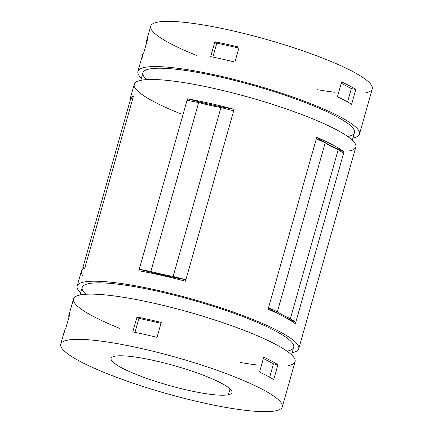 <?xml version="1.0" encoding="UTF-8"?>
<svg xmlns="http://www.w3.org/2000/svg" width="433" height="433" viewBox="0 0 433 433"><rect width="100%" height="100%" fill="white"/><g stroke="black" fill="none" stroke-linecap="round" stroke-linejoin="round"><path stroke-width="0.65" d="M83.212 276.135A115.14 18.743 15.8 0 1 84.803 268.081L85.225 266.593L82.725 268.13A55.998 9.115 15.8 0 1 83.25 268.866A55.998 9.115 -164.2 0 0 82.725 268.13L130.528 99.195L133.028 97.658L84.803 268.081A115.14 18.743 -164.2 0 0 81.388 271.118L77.171 286.024A115.14 18.743 15.8 0 1 193.064 299.344A115.14 18.743 15.8 0 1 298.748 348.722A115.14 18.743 15.8 0 1 292.259 352.662A115.14 18.743 15.8 0 1 292.188 352.673A115.14 18.743 -164.2 0 0 292.259 352.662A115.14 18.743 -164.2 0 0 192.961 299.311A115.14 18.743 -164.2 0 0 80.684 292.827A115.14 18.743 15.8 0 1 77.171 286.024M139.242 269.256A103.622 16.865 -164.2 0 0 185.898 279.713L173.13 276.471A55.998 9.115 15.8 0 1 150.852 271.475L139.242 269.256L187.045 100.321L198.655 102.545A55.998 9.115 -164.2 0 0 220.933 107.541L233.701 110.783L185.476 281.206A115.14 18.743 -164.2 0 0 138.82 270.744L139.242 269.256L138.82 270.744A115.14 18.743 15.8 0 1 185.476 281.206L185.898 279.713A103.622 16.865 15.8 0 1 139.242 269.256L150.852 271.475L198.655 102.545L187.045 100.321L187.467 98.832A115.14 18.743 15.8 0 1 234.123 109.289L233.701 110.783L234.123 109.289A115.14 18.743 -164.2 0 0 187.467 98.832A103.622 16.865 -164.2 0 0 234.123 109.289A103.622 16.865 15.8 0 1 187.467 98.832L139.242 269.256M268.536 307.674A103.622 16.865 -164.2 0 0 280.091 314.775A103.622 16.865 15.8 0 1 268.536 307.674L316.339 138.739L325.183 142.809A55.998 9.115 -164.2 0 0 338.2 149.753L343.596 153.282L295.788 322.217L290.397 318.683A55.998 9.115 15.8 0 1 277.38 311.738L268.536 307.674L268.114 309.162L268.536 307.674L277.38 311.738L325.183 142.809L316.339 138.739L316.761 137.25A115.14 18.743 15.8 0 1 344.013 151.788L343.596 153.282L344.013 151.788A115.14 18.743 -164.2 0 0 316.761 137.25A103.622 16.865 -164.2 0 0 344.013 151.788A103.622 16.865 15.8 0 1 316.761 137.25L268.536 307.674M283.339 316.447A103.622 16.865 -164.2 0 0 295.788 322.217L295.371 323.705A115.14 18.743 -164.2 0 0 268.114 309.162A115.14 18.743 15.8 0 1 295.371 323.705L295.788 322.217A103.622 16.865 15.8 0 1 283.339 316.447M275.81 410.793A115.14 18.743 15.8 0 1 149.861 388.639A115.14 18.743 15.8 0 1 60.723 344.159A115.14 18.743 15.8 0 1 176.61 357.474A115.14 18.743 15.8 0 1 282.294 406.858A115.14 18.743 15.8 0 1 275.81 410.793A115.14 18.743 -164.2 0 0 152.01 350.995A115.14 18.743 -164.2 0 0 86.708 364.738A115.14 18.743 -164.2 0 0 275.81 410.793M282.294 406.858L295.09 361.642A115.14 18.743 -164.2 0 0 189.405 312.258A115.14 18.743 -164.2 0 0 73.518 298.943L68.874 315.338A115.14 18.743 15.8 0 1 69.946 313.692L65.729 328.598A115.14 18.743 -164.2 0 0 64.658 330.244L60.723 344.159M136.996 316.999A115.14 18.743 15.8 0 1 161.244 322.439L157.022 337.345A115.14 18.743 -164.2 0 0 132.779 331.905L136.996 316.999L138.933 318.352L134.972 332.355L138.933 318.352L161 323.299L138.933 318.352L136.996 316.999L132.779 331.905A115.14 18.743 15.8 0 1 157.022 337.345L161.244 322.439A115.14 18.743 -164.2 0 0 136.996 316.999M64.912 332.793A115.14 18.743 15.8 0 1 65.729 328.598L69.946 313.692A115.14 18.743 -164.2 0 0 68.923 317.308A115.14 18.743 15.8 0 1 68.874 315.338M263.757 357.122A115.14 18.743 15.8 0 1 277.926 364.678L273.705 379.584A115.14 18.743 -164.2 0 0 259.54 372.028L263.757 357.122L259.54 372.028A115.14 18.743 15.8 0 1 273.705 379.584L277.926 364.678A115.14 18.743 -164.2 0 0 263.757 357.122M228.402 394.755A62.801 10.224 15.8 0 1 125.256 369.63A62.801 10.224 15.8 0 1 160.876 362.134A62.801 10.224 15.8 0 1 228.402 394.755A62.801 10.224 -164.2 0 0 231.936 392.607A62.801 10.224 -164.2 0 0 174.293 365.674A62.801 10.224 -164.2 0 0 111.081 358.41A62.801 10.224 -164.2 0 0 159.701 382.669A62.801 10.224 -164.2 0 0 228.402 394.755L230.047 388.926L228.402 394.755M334.747 92.261A115.14 18.743 15.8 0 1 317.643 89.728M196.788 55.527A115.14 18.743 15.8 0 1 165.855 21.374A115.14 18.743 15.8 0 1 308.621 52.858A115.14 18.743 15.8 0 1 365.793 92.797M352.998 138.013A115.14 18.743 15.8 0 1 352.927 138.03A115.14 18.743 -164.2 0 0 352.998 138.013A115.14 18.743 -164.2 0 0 253.7 84.668A115.14 18.743 -164.2 0 0 141.423 78.178A115.14 18.743 15.8 0 1 137.911 71.38A115.14 18.743 15.8 0 1 253.803 84.695A115.14 18.743 15.8 0 1 359.487 134.078A115.14 18.743 15.8 0 1 352.998 138.013M359.487 134.078L372.277 88.862A115.14 18.743 -164.2 0 0 266.593 39.479A115.14 18.743 -164.2 0 0 150.706 26.164L146.765 40.074A115.14 18.743 15.8 0 1 147.837 38.429L143.621 53.335A115.14 18.743 -164.2 0 0 142.549 54.98L137.911 71.38M214.887 41.741A115.14 18.743 15.8 0 1 239.135 47.175L234.913 62.081A115.14 18.743 -164.2 0 0 210.671 56.647L214.887 41.741L216.825 43.089L212.863 57.091L216.825 43.089L238.892 48.036L216.825 43.089L214.887 41.741L210.671 56.647A115.14 18.743 15.8 0 1 234.913 62.081L239.135 47.175A115.14 18.743 -164.2 0 0 214.887 41.741M142.803 57.535A115.14 18.743 15.8 0 1 143.621 53.335L147.837 38.429A115.14 18.743 -164.2 0 0 146.814 42.044A115.14 18.743 15.8 0 1 146.765 40.074M341.648 81.859A115.14 18.743 15.8 0 1 355.818 89.414L351.601 104.321A115.14 18.743 -164.2 0 0 337.431 96.765L341.648 81.859L337.431 96.765A115.14 18.743 15.8 0 1 351.601 104.321L355.818 89.414A115.14 18.743 -164.2 0 0 341.648 81.859M146.652 79.623A109.906 17.888 15.8 0 1 252.796 85.296A109.906 17.888 15.8 0 1 348.256 136.411M352.316 140.195L354.448 132.655A109.906 17.888 -164.2 0 0 253.57 85.517A109.906 17.888 -164.2 0 0 142.944 72.804L140.812 80.349M180.334 113.663A115.14 18.743 15.8 0 1 149.407 79.504A115.14 18.743 15.8 0 1 292.172 110.989A115.14 18.743 15.8 0 1 349.344 150.933M298.748 348.722L355.829 146.998A115.14 18.743 -164.2 0 0 250.144 97.614A115.14 18.743 -164.2 0 0 134.252 84.3L130.035 99.206A115.14 18.743 15.8 0 1 133.451 96.164L133.028 97.658L133.451 96.164A115.14 18.743 -164.2 0 0 130.03 100.959A115.14 18.743 15.8 0 1 130.035 99.206M85.913 294.267A109.906 17.888 15.8 0 1 192.057 299.945A109.906 17.888 15.8 0 1 287.517 351.055M291.577 354.844L293.709 347.298A109.906 17.888 -164.2 0 0 192.831 300.161A109.906 17.888 -164.2 0 0 82.205 287.447L80.073 294.992M257.559 365.041A115.14 18.743 15.8 0 1 240.456 362.508M119.595 328.306A115.14 18.743 15.8 0 1 88.668 294.153A115.14 18.743 15.8 0 1 231.433 325.638A115.14 18.743 15.8 0 1 288.605 365.576M263.372 358.481L273.461 363.861L277.926 364.678L273.461 363.861L269.672 377.235L273.461 363.861L263.372 358.481M341.264 83.217L351.352 88.597L355.818 89.414L351.352 88.597L347.564 101.972L351.352 88.597L341.264 83.217M277.38 311.738A55.998 9.115 -164.2 0 0 290.397 318.683L338.2 149.753A55.998 9.115 15.8 0 1 325.183 142.809L277.38 311.738M290.397 318.683L295.788 322.217L343.596 153.282L338.2 149.753L290.397 318.683M150.852 271.475A55.998 9.115 -164.2 0 0 173.13 276.471L220.933 107.541A55.998 9.115 15.8 0 1 198.655 102.545L150.852 271.475M173.13 276.471L185.898 279.713L233.701 110.783L220.933 107.541L173.13 276.471M82.779 269.202L82.984 268.465L82.779 269.202M82.725 268.13L85.225 266.593L133.028 97.658L130.528 99.195L82.725 268.13"/></g></svg>
